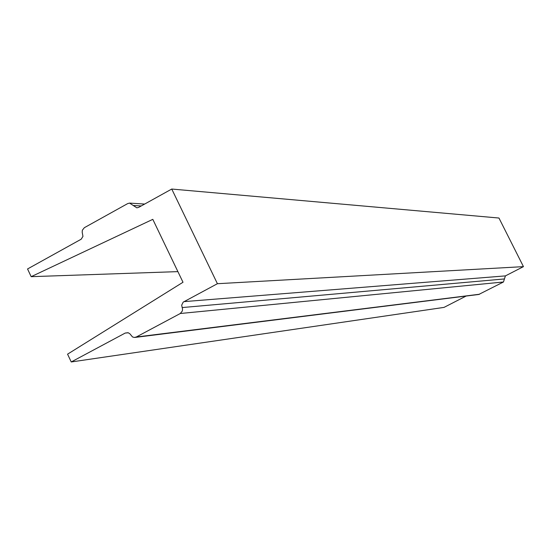 <?xml version="1.0" encoding="UTF-8"?>
<svg xmlns="http://www.w3.org/2000/svg" width="551" height="551" viewBox="0 0 551 551"><rect width="100%" height="100%" fill="white"/><g stroke="black" fill="none" stroke-linecap="round" stroke-linejoin="round"><path stroke-width="0.83" d="M152.806 219.346L31.166 276.671L27.55 268.964L81.204 239.203L82.96 236.386L82.195 232.24L82.34 230.242L84.337 227.694L127.694 203.595L129.581 203.099L136.848 207.844L138.721 207.348L171.754 189.041L217.411 283.71L183.187 302.134L181.665 305.213L182.519 308.918L182.367 310.943L180.308 313.498L136.255 337.012L134.334 337.467L132.495 336.943L129.919 333.83L128.307 332.797L125.249 333.045L71.231 361.959L67.566 354.162L183.001 282.257L152.806 219.346M177.897 271.622L31.166 276.671M217.411 283.71L523.45 266.636L498.958 218.031L171.754 189.041M523.45 266.636L505.412 275.893L503.456 281.995L478.764 294.468M466.146 296.045L444.03 307.389L71.231 361.959M141.228 205.957L133.204 205.468M505.412 275.893L183.917 301.638M504.434 278.944L182.112 307.568M503.456 281.995L180.308 313.498M479.577 294.234L136.255 337.012M128.039 332.714L125.249 333.045M129.581 203.099L144.651 204.063M135.071 337.419L478.929 294.448"/></g></svg>
